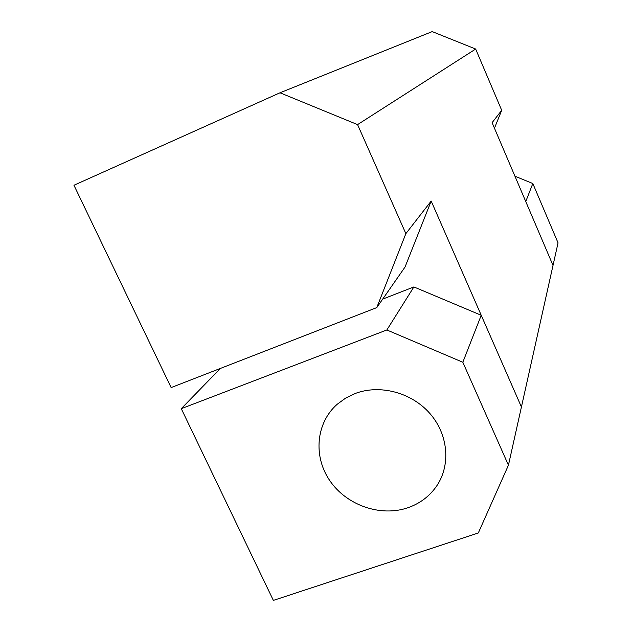 <?xml version="1.0" encoding="UTF-8"?>
<svg xmlns="http://www.w3.org/2000/svg" width="632" height="632" viewBox="0 0 632 632"><rect width="100%" height="100%" fill="white"/><g stroke="black" fill="none" stroke-linecap="round" stroke-linejoin="round"><path stroke-width="0.95" d="M494.461 128.209L501.705 110.308L475.667 49.035L432.209 31.6L280 92.786L73.952 185.247L171.138 387.582L376.775 307.602L405.033 267.036L431.182 201.055L405.863 233.635L357.57 124.615L475.667 49.035M508.436 465.199L462.829 362.255L386.855 329.967L181.273 408.675L273.364 600.4L478.313 532.974L508.436 465.199L553.016 265.408L492.099 122.671L501.705 110.308M376.775 307.602L405.863 233.635M462.829 362.255L481.228 315.273L521.424 407L431.182 201.055M357.57 124.615L280 92.786M355.405 393.412C380.037 384.193 411.424 392.48 429.744 413.328C448.135 434.121 450.964 464.552 436.965 485.566C429.839 496.081 420.114 503.483 407.774 507.78C380.48 517.126 346.715 505.324 329.983 480.897C313.093 456.573 315.874 423.14 337.077 404.362L345.657 398.081L355.405 393.412L345.657 398.081L337.077 404.362C315.874 423.14 313.093 456.573 329.983 480.897C346.715 505.324 380.48 517.126 407.774 507.78C420.114 503.483 429.839 496.081 436.965 485.566C450.964 464.552 448.135 434.121 429.744 413.328C411.424 392.48 380.037 384.193 355.405 393.412M532.823 183.525L525.761 201.553L553.016 265.408L558.048 242.87L532.823 183.525L514.946 176.202M481.228 315.273L413.881 286.936L386.855 329.967M181.273 408.675L220.426 368.409M382.692 299.11L413.881 286.936"/></g></svg>
